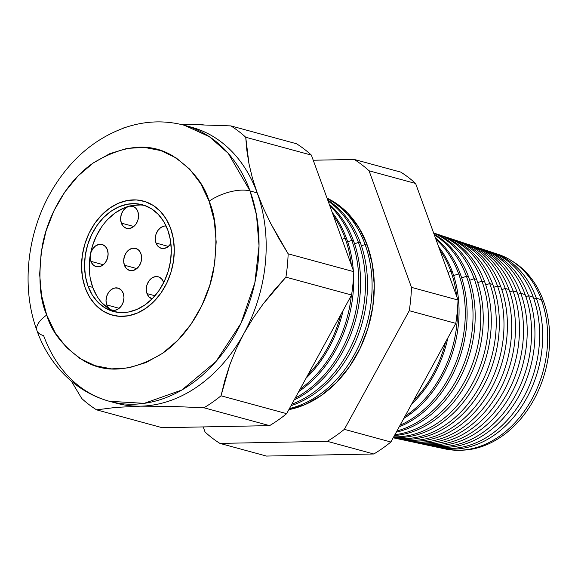 <?xml version="1.0" encoding="UTF-8"?>
<svg xmlns="http://www.w3.org/2000/svg" width="578" height="578" viewBox="0 0 578 578"><rect width="100%" height="100%" fill="white"/><g stroke="black" fill="none" stroke-linecap="round" stroke-linejoin="round"><path stroke-width="0.87" d="M124.393 265.201A11.437 8.764 105.2 0 1 126.105 252.875A11.437 8.764 105.2 0 1 135.649 248.374A11.437 8.764 105.2 0 1 140.902 253.626L141.624 257.774L140.974 262.166L139.06 266.14L136.17 269.095L132.745 270.569L129.299 270.352L126.365 268.467L124.393 265.201L123.67 261.061L124.321 256.661L126.235 252.687L129.125 249.739L132.55 248.258L135.996 248.482L138.93 250.368L140.902 253.626A11.437 8.764 105.2 0 1 139.19 265.952A11.437 8.764 105.2 0 1 129.645 270.453A11.437 8.764 105.2 0 1 124.393 265.201L136.834 268.589L124.393 265.201M146.993 293.602A11.437 8.764 105.2 0 1 148.705 281.276A11.437 8.764 105.2 0 1 158.249 276.775A11.437 8.764 105.2 0 1 163.502 282.028L163.697 282.606A11.437 8.764 105.2 0 0 163.502 282.028L161.529 278.762L158.596 276.876L155.15 276.66L151.725 278.134L148.835 281.089L146.92 285.062L146.27 289.455L146.993 293.602L154.955 295.77L146.993 293.602L148.965 296.868L152.137 298.826A11.437 8.764 105.2 0 1 146.993 293.602M106.742 304.917A11.437 8.764 105.2 0 1 108.454 292.591A11.437 8.764 105.2 0 1 117.999 288.09A11.437 8.764 105.2 0 1 123.251 293.342L123.974 297.482L123.324 301.882L121.409 305.856L118.519 308.804L115.094 310.285L111.648 310.061L108.715 308.175L106.742 304.917L106.02 300.77L106.67 296.377L108.585 292.403L111.475 289.448L114.899 287.974L118.346 288.191L121.279 290.077L123.251 293.342A11.437 8.764 105.2 0 1 121.539 305.668A11.437 8.764 105.2 0 1 111.995 310.169A11.437 8.764 105.2 0 1 106.742 304.917L119.184 308.298L106.742 304.917M90.883 261.343A11.437 8.764 105.2 0 1 92.596 249.017A11.437 8.764 105.2 0 1 102.14 244.516A11.437 8.764 105.2 0 1 107.4 249.768L108.115 253.915L107.472 258.308L105.557 262.289L102.66 265.237L99.235 266.718L95.789 266.494L92.863 264.608L90.883 261.343L90.161 257.203L90.811 252.81L92.726 248.829L95.616 245.881L99.048 244.4L102.487 244.624L105.42 246.51L107.4 249.768A11.437 8.764 105.2 0 1 105.68 262.101A11.437 8.764 105.2 0 1 96.136 266.595A11.437 8.764 105.2 0 1 90.883 261.343L103.325 264.731L90.883 261.343M121.329 223.108A11.437 8.764 105.2 0 1 123.049 210.782A11.437 8.764 105.2 0 1 132.593 206.281A11.437 8.764 105.2 0 1 137.846 211.534L138.561 215.673L137.918 220.074L136.003 224.047L133.113 226.995L129.682 228.476L126.242 228.252L123.309 226.366L121.329 223.108L120.614 218.961L121.257 214.568L123.172 210.594L126.062 207.639L129.494 206.165L132.933 206.382L135.866 208.268L137.846 211.534A11.437 8.764 105.2 0 1 136.126 223.859A11.437 8.764 105.2 0 1 126.582 228.361A11.437 8.764 105.2 0 1 121.329 223.108L133.778 226.489L121.329 223.108M156.009 243.042A11.437 8.764 105.2 0 1 157.324 231.345A11.437 8.764 105.2 0 1 166.103 226.005L164.166 226.099L160.742 227.573L157.852 230.528L155.937 234.502L155.287 238.895L156.009 243.042L168.451 246.43L156.009 243.042L157.982 246.307L160.915 248.193L164.362 248.41L167.786 246.936L170.915 243.627A11.437 8.764 105.2 0 1 161.262 248.294A11.437 8.764 105.2 0 1 156.009 243.042M144.775 205.508A55.293 42.375 -74.8 0 0 100.182 229.098A55.293 42.375 -74.8 0 0 92.74 287.389L88.015 286.103A55.293 42.375 105.2 0 1 96.302 226.518A55.293 42.375 105.2 0 1 142.434 204.771A55.293 42.375 105.2 0 1 167.822 230.16L170.38 239.819L171.305 250.187L170.561 260.859L168.176 271.429L164.246 281.486L158.921 290.647L152.404 298.551L144.948 304.909L136.834 309.468L128.381 312.048L119.906 312.561L111.742 310.986L104.199 307.373L97.566 301.875L92.104 294.686L88.015 286.103L85.457 276.436L84.532 266.068L85.277 255.397L87.661 244.826L91.591 234.769L96.916 225.615L103.433 217.704L110.889 211.346L119.003 206.794L127.463 204.207L135.931 203.694L144.095 205.269L151.638 208.882L158.271 214.387L163.74 221.569L167.822 230.16A55.293 42.375 105.2 0 1 159.535 289.737A55.293 42.375 105.2 0 1 113.404 311.484A55.293 42.375 105.2 0 1 88.015 286.103L92.74 287.389A55.293 42.375 -74.8 0 0 115.795 312.041M170.575 228.231A59.108 45.294 105.2 0 1 161.717 291.919A59.108 45.294 105.2 0 1 112.399 315.169A59.108 45.294 105.2 0 1 85.262 288.025A59.108 45.294 105.2 0 1 94.12 224.336A59.108 45.294 105.2 0 1 143.438 201.093A59.108 45.294 105.2 0 1 170.575 228.231L166.204 219.048L160.366 211.367L153.278 205.486L145.215 201.628L136.487 199.937L127.427 200.487L118.389 203.254L109.719 208.123L101.742 214.915L94.778 223.368L89.084 233.165L84.887 243.909L82.336 255.209L81.541 266.617L82.531 277.7L85.262 288.025L89.633 297.208L95.471 304.888L102.559 310.769L110.622 314.627L119.35 316.318L128.41 315.769L137.448 313.009L146.118 308.132L154.095 301.34L161.06 292.887L166.753 283.097L170.951 272.346L173.501 261.054L174.296 249.645L173.306 238.562L170.575 228.231A59.108 45.294 105.2 0 1 161.717 291.919A59.108 45.294 105.2 0 1 112.399 315.169A59.108 45.294 105.2 0 1 85.262 288.025A59.108 45.294 105.2 0 1 94.12 224.336A59.108 45.294 105.2 0 1 143.438 201.093A59.108 45.294 105.2 0 1 170.575 228.231L173.306 238.562L174.296 249.645L173.501 261.054L170.951 272.346L166.753 283.097L161.06 292.887L154.095 301.34L146.118 308.132L137.448 313.009L128.41 315.769L119.35 316.318L110.622 314.627L102.559 310.769L95.471 304.888L89.633 297.208L85.262 288.025L82.531 277.7L81.541 266.617L82.336 255.209L84.887 243.909L89.084 233.165L94.778 223.368L101.742 214.915L109.719 208.123L118.389 203.254L127.427 200.487L136.487 199.937L145.215 201.628L153.278 205.486L160.366 211.367L166.204 219.048L170.575 228.231M90.182 277.722L92.74 287.389L96.829 295.972M102.292 303.161L108.924 308.659M140.664 204.98L132.189 205.493M123.735 208.08L115.622 212.639L108.165 218.99M101.649 226.901L96.316 236.062L92.386 246.112L90.009 256.683L89.265 267.354M543.392 300.835L541.933 301.362L543.392 300.835A100.146 76.744 105.2 0 1 533.675 400.063A100.146 76.744 105.2 0 1 460.731 450.204A100.146 76.744 -74.8 0 0 533.675 400.063A100.146 76.744 -74.8 0 0 543.392 300.835A100.146 76.744 -74.8 0 0 512.173 261.126A100.146 76.744 105.2 0 1 543.392 300.835M439.836 447.798A101.229 77.575 105.2 0 1 438.225 447.43A101.229 77.575 -74.8 0 0 521.703 406.399A101.229 77.575 -74.8 0 0 536.326 298.154A101.229 77.575 105.2 0 1 522.266 405.525A101.229 77.575 105.2 0 1 439.836 447.798L445.147 448.94A100.933 77.344 -74.8 0 0 527.338 406.782A100.933 77.344 -74.8 0 0 541.355 299.729A100.933 77.344 105.2 0 1 526.399 408.22A100.933 77.344 105.2 0 1 442.51 448.311M536.326 298.154L533.913 299.021L536.326 298.154L541.355 299.729L536.326 298.154A101.229 77.575 -74.8 0 0 491.358 252.109A101.229 77.575 105.2 0 1 492.933 252.608A101.229 77.575 105.2 0 1 536.326 298.154M431.629 446.043A101.685 77.922 105.2 0 1 429.851 445.631A101.685 77.922 -74.8 0 0 513.806 404.535A101.685 77.922 -74.8 0 0 528.552 295.719A101.685 77.922 105.2 0 1 514.434 403.574A101.685 77.922 105.2 0 1 431.629 446.043L436.607 447.112A101.41 77.712 -74.8 0 0 519.189 404.752A101.41 77.712 -74.8 0 0 533.263 297.193A101.41 77.712 105.2 0 1 518.307 406.096A101.41 77.712 105.2 0 1 434.129 446.519M528.552 295.719L525.886 296.68L528.552 295.719L533.263 297.193L528.552 295.719A101.685 77.922 -74.8 0 0 483.23 249.421A101.685 77.922 105.2 0 1 484.971 249.971A101.685 77.922 105.2 0 1 528.552 295.719M423.428 444.28A102.147 78.268 105.2 0 1 421.485 443.832A102.147 78.268 -74.8 0 0 505.916 402.678A102.147 78.268 -74.8 0 0 520.785 293.284A102.147 78.268 105.2 0 1 506.603 401.623A102.147 78.268 105.2 0 1 423.428 444.28L428.067 445.277A101.887 78.073 -74.8 0 0 511.031 402.721A101.887 78.073 -74.8 0 0 525.178 294.657A101.887 78.073 105.2 0 1 510.215 403.979A101.887 78.073 105.2 0 1 425.755 444.735M520.785 293.284L517.866 294.339L520.785 293.284L525.178 294.657L520.785 293.284A102.147 78.268 -74.8 0 0 475.102 246.734A102.147 78.268 105.2 0 1 477.002 247.333A102.147 78.268 105.2 0 1 520.785 293.284M415.221 442.524A102.602 78.622 105.2 0 1 413.111 442.033A102.602 78.622 -74.8 0 0 498.026 400.821A102.602 78.622 -74.8 0 0 513.018 290.85A102.602 78.622 105.2 0 1 498.771 399.673A102.602 78.622 105.2 0 1 415.221 442.524L419.52 443.442A102.364 78.435 -74.8 0 0 502.874 400.691A102.364 78.435 -74.8 0 0 517.086 292.128A102.364 78.435 105.2 0 1 502.116 401.855A102.364 78.435 105.2 0 1 417.381 442.943M513.018 290.85L509.839 291.998L513.018 290.85L517.086 292.128L513.018 290.85A102.602 78.622 -74.8 0 0 466.973 244.046A102.602 78.622 105.2 0 1 469.04 244.689A102.602 78.622 105.2 0 1 513.018 290.85M407.02 440.761A103.057 78.969 105.2 0 1 404.737 440.226A103.057 78.969 -74.8 0 0 490.13 398.957A103.057 78.969 -74.8 0 0 505.244 288.415A103.057 78.969 105.2 0 1 490.939 397.722A103.057 78.969 105.2 0 1 407.02 440.761L410.98 441.614A102.833 78.803 -74.8 0 0 494.725 398.661A102.833 78.803 -74.8 0 0 509.001 289.592A102.833 78.803 105.2 0 1 494.024 399.738A102.833 78.803 105.2 0 1 409.007 441.159M505.244 288.415L501.812 289.657L505.244 288.415L509.001 289.592L505.244 288.415A103.057 78.969 -74.8 0 0 458.838 241.358A103.057 78.969 105.2 0 1 461.078 242.052A103.057 78.969 105.2 0 1 505.244 288.415M398.813 439.005A103.513 79.323 105.2 0 1 396.371 438.427A103.513 79.323 -74.8 0 0 482.24 397.1A103.513 79.323 -74.8 0 0 497.477 285.98A103.513 79.323 105.2 0 1 483.107 395.771A103.513 79.323 105.2 0 1 398.813 439.005L402.44 439.779A103.31 79.164 -74.8 0 0 486.568 396.638A103.31 79.164 -74.8 0 0 500.909 287.056A103.31 79.164 105.2 0 1 485.932 397.613A103.31 79.164 105.2 0 1 400.633 439.367M497.477 285.98L493.793 287.309L497.477 285.98L500.909 287.056L497.477 285.98A103.513 79.323 -74.8 0 0 450.71 238.671A103.513 79.323 105.2 0 1 453.109 239.415A103.513 79.323 105.2 0 1 497.477 285.98M446.736 237.327A103.787 79.533 105.2 0 1 492.824 284.521A103.787 79.533 105.2 0 1 478.165 394.984A103.787 79.533 105.2 0 1 393.199 437.792L393.9 437.951A103.787 79.533 -74.8 0 0 478.411 394.608A103.787 79.533 -74.8 0 0 492.824 284.521L489.71 283.545L485.766 284.968L489.71 283.545A103.968 79.67 105.2 0 1 476.178 392.397A103.968 79.67 105.2 0 1 393.228 437.748A103.968 79.67 -74.8 0 0 476.178 392.397A103.968 79.67 -74.8 0 0 489.71 283.545L492.824 284.521A103.787 79.533 -74.8 0 0 448.34 237.833L445.147 236.778A103.968 79.67 105.2 0 1 489.71 283.545A103.968 79.67 -74.8 0 0 442.582 235.983A103.968 79.67 105.2 0 1 445.147 236.778M438.608 234.625A104.257 79.894 105.2 0 1 484.732 281.992A104.257 79.894 105.2 0 1 472.985 388.156A104.257 79.894 105.2 0 1 393.474 437.3A104.257 79.894 -74.8 0 0 472.985 388.156A104.257 79.894 -74.8 0 0 484.732 281.992L481.936 281.118L477.739 282.628L481.936 281.118A104.423 80.017 105.2 0 1 471.178 385.692A104.423 80.017 105.2 0 1 393.726 436.838A104.423 80.017 -74.8 0 0 471.178 385.692A104.423 80.017 -74.8 0 0 481.936 281.118L484.732 281.992A104.257 79.894 -74.8 0 0 440.046 235.087L437.185 234.133A104.423 80.017 105.2 0 1 481.936 281.118A104.423 80.017 -74.8 0 0 434.454 233.302A104.423 80.017 105.2 0 1 437.185 234.133M476.648 279.456A104.734 80.255 105.2 0 1 394.449 435.509A104.734 80.255 -74.8 0 0 476.648 279.456L474.17 278.683L469.719 280.287L474.17 278.683A104.878 80.371 105.2 0 1 394.911 434.67A104.878 80.371 -74.8 0 0 474.17 278.683L476.648 279.456A104.734 80.255 -74.8 0 0 433.63 232.992A104.734 80.255 105.2 0 1 476.648 279.456M468.556 276.92A105.21 80.624 105.2 0 1 396.277 432.171A105.21 80.624 -74.8 0 0 468.556 276.92L466.403 276.248L461.692 277.946L466.403 276.248A105.333 80.718 105.2 0 1 396.934 430.964A105.333 80.718 -74.8 0 0 466.403 276.248L468.556 276.92A105.21 80.624 -74.8 0 0 434.085 234.242A105.21 80.624 105.2 0 1 468.556 276.92M460.471 274.391A105.687 80.985 105.2 0 1 399.21 426.802A105.687 80.985 -74.8 0 0 460.471 274.391L458.636 273.813L453.665 275.605L458.636 273.813A105.796 81.065 105.2 0 1 400.077 425.22A105.796 81.065 -74.8 0 0 458.636 273.813L460.471 274.391A105.687 80.985 -74.8 0 0 435.451 238.006A105.687 80.985 105.2 0 1 460.471 274.391M452.379 271.855A106.157 81.346 105.2 0 1 403.798 418.421A106.157 81.346 -74.8 0 0 452.379 271.855L450.862 271.378L447.979 272.419L450.862 271.378A106.251 81.419 105.2 0 1 456.714 296.413A106.251 81.419 -74.8 0 0 450.862 271.378L452.379 271.855A106.157 81.346 -74.8 0 0 438.709 246.958A106.157 81.346 105.2 0 1 452.379 271.855M404.932 416.355A106.251 81.419 -74.8 0 0 457.53 308.594A106.251 81.419 105.2 0 1 404.932 416.355M447.849 337.892A106.634 81.715 105.2 0 1 411.652 404.065A106.634 81.715 -74.8 0 0 447.849 337.892M413.407 400.85A106.706 81.765 -74.8 0 0 445.616 341.974A106.706 81.765 105.2 0 1 413.407 400.85M365.101 244.508L361.438 245.831L365.101 244.508A111.287 85.277 105.2 0 1 289.462 408.538A111.287 85.277 -74.8 0 0 365.101 244.508L367.29 245.195L365.101 244.508A111.287 85.277 -74.8 0 0 327.199 198.601A111.287 85.277 105.2 0 1 365.101 244.508M360.477 243.063A111.554 85.486 105.2 0 1 291.023 405.691A111.554 85.486 -74.8 0 0 360.477 243.063L358.439 242.428L354.56 243.829L358.439 242.428A111.677 85.573 105.2 0 1 291.832 404.203A111.677 85.573 -74.8 0 0 358.439 242.428L360.477 243.063A111.554 85.486 -74.8 0 0 327.74 200.089A111.554 85.486 105.2 0 1 360.477 243.063M353.541 240.889A111.966 85.797 105.2 0 1 294.173 399.925A111.966 85.797 -74.8 0 0 353.541 240.889L351.778 240.34L347.681 241.821L351.778 240.34A112.067 85.876 105.2 0 1 295.17 398.098A112.067 85.876 -74.8 0 0 351.778 240.34L353.541 240.889A111.966 85.797 -74.8 0 0 329.236 204.193A111.966 85.797 105.2 0 1 353.541 240.889M346.605 238.721A112.37 86.108 105.2 0 1 353.288 270.273A112.37 86.108 -74.8 0 0 346.605 238.721L345.124 238.252L342.039 239.364L345.124 238.252A112.457 86.173 105.2 0 1 351.33 264.89A112.457 86.173 -74.8 0 0 345.124 238.252L346.605 238.721A112.37 86.108 -74.8 0 0 332.271 212.538A112.37 86.108 105.2 0 1 346.605 238.721M353.599 275.879A112.37 86.108 105.2 0 1 298.747 391.559A112.37 86.108 -74.8 0 0 353.599 275.879M300.004 389.269A112.457 86.173 -74.8 0 0 351.366 295.387A112.457 86.173 105.2 0 1 300.004 389.269M343.137 310.415A112.775 86.418 105.2 0 1 306.073 378.178A112.775 86.418 -74.8 0 0 343.137 310.415M307.93 374.775A112.847 86.476 -74.8 0 0 340.796 314.699A112.847 86.476 105.2 0 1 307.93 374.775M116.445 403.213A143.004 109.582 -74.8 0 0 140.512 406.161A143.004 109.582 105.2 0 1 112.891 402.158A143.004 109.582 -74.8 0 0 116.445 403.213L109.293 401.269L144.218 403.343L181.889 389.991L215.962 361.539L240.947 323.34L254.833 282.823L259.031 245.809L256.495 215.059L250.036 190.935A30.511 13.28 160 0 0 209.106 201.223C216.215 217.01 217.725 239.834 213.65 269.709C208.636 298.877 190.256 334.359 162.555 353.303C132.528 371.488 106.258 373.973 83.752 360.759C64.006 347.573 51.666 332.336 46.731 315.032A30.511 13.28 160 0 0 36.927 330.471A30.511 13.28 -20 0 1 46.731 315.032L55.047 332.509L66.167 347.125L79.656 358.317L95.002 365.664L111.612 368.88L128.851 367.832L146.053 362.572L162.555 353.303L177.735 340.37L190.993 324.28L201.83 305.646L209.821 285.185L214.669 263.691L216.186 241.98L214.308 220.883L209.106 201.223L200.79 183.753L189.671 169.137L176.182 157.939L160.836 150.591L144.225 147.383L126.987 148.423L109.784 153.683L93.282 162.96L78.102 175.885L64.844 191.975L54.014 210.609L46.016 231.07L41.168 252.572L39.651 274.283L41.529 295.372L46.731 315.032C39.622 299.252 38.112 276.421 42.187 246.553C47.201 217.379 65.581 181.897 93.282 162.96C123.309 144.767 149.579 142.289 172.085 155.504C191.831 168.682 204.171 183.92 209.106 201.223A30.511 13.28 -20 0 1 250.036 190.935A143.004 109.582 105.2 0 1 228.599 345.03A143.004 109.582 105.2 0 1 109.293 401.269A143.004 109.582 105.2 0 1 43.625 335.608A30.511 13.28 -20 0 1 36.927 330.471M288.848 409.658A111.157 85.176 -74.8 0 0 367.29 245.195A111.157 85.176 -74.8 0 0 327.032 198.146L334.756 202.43L348.086 213.492L359.068 227.934L367.29 245.195L372.42 264.623L374.277 285.467L372.781 306.918L367.991 328.159L360.094 348.375L349.387 366.784L336.288 382.687L321.296 395.46L304.989 404.622L288.848 409.658M187.922 126.336A143.004 109.582 105.2 0 1 257.188 192.879A143.004 109.582 105.2 0 1 243.721 333.824L236.055 349.257L243.721 333.824A143.004 109.582 105.2 0 1 140.512 406.161L115.81 407.403L96.598 409.853L162.237 427.713L269.572 425.632L203.933 407.779L269.572 425.632A158.74 121.64 -74.8 0 0 286.659 413.66L221.02 395.8A158.74 121.64 105.2 0 1 203.933 407.779L170.676 406.356L140.512 406.161A143.004 109.582 -74.8 0 0 243.721 333.824L252.832 318.615L263.012 304.144L274.088 290.358L285.922 277.151A158.74 121.64 -74.8 0 0 288.155 253.821L279.029 238.678L270.685 223.397L263.351 208.131L257.188 192.879L252.398 178.031L248.995 163.834L246.828 150.215L245.729 137.253A158.74 121.64 -74.8 0 0 230.868 125.896A158.74 121.64 105.2 0 1 245.729 137.253L248.995 163.834L252.398 178.031L257.188 192.879L250.036 190.935L257.188 192.879L263.351 208.131L270.685 223.397L288.155 253.821L353.794 271.674L311.369 155.106A158.74 121.64 -74.8 0 0 296.514 143.749L230.868 125.896L296.514 143.749A158.74 121.64 105.2 0 1 311.369 155.106L245.729 137.253L311.369 155.106L353.794 271.674L288.155 253.821A158.74 121.64 105.2 0 1 285.922 277.151L351.569 295.011A158.74 121.64 -74.8 0 0 353.794 271.674A158.74 121.64 105.2 0 1 351.569 295.011L285.922 277.151L263.012 304.144L252.832 318.615L243.721 333.824A143.004 109.582 -74.8 0 0 257.188 192.879A143.004 109.582 -74.8 0 0 191.52 127.225L184.375 125.282A143.004 109.582 105.2 0 1 250.036 190.935L228.238 153.322L209.381 136.704L184.375 125.282C165.113 120.202 145.75 120.824 126.271 127.16C95.623 137.875 71.043 158.589 52.54 189.288C27.159 231.352 20.743 286.89 36.978 330.616C47.981 362.225 73.254 391.299 109.293 401.269M533.263 297.193A101.41 77.712 -74.8 0 0 489.797 251.567A101.41 77.712 -74.8 0 0 487.37 250.823A101.41 77.712 105.2 0 1 533.263 297.193M479.241 248.121A101.887 78.073 105.2 0 1 525.178 294.657A101.887 78.073 -74.8 0 0 481.51 248.822L477.002 247.333M517.086 292.128A102.364 78.435 -74.8 0 0 473.216 246.076A102.364 78.435 -74.8 0 0 471.113 245.419A102.364 78.435 105.2 0 1 517.086 292.128M509.001 289.592A102.833 78.803 -74.8 0 0 464.922 243.324A102.833 78.803 -74.8 0 0 462.992 242.724A102.833 78.803 105.2 0 1 509.001 289.592M454.864 240.022A103.31 79.164 105.2 0 1 500.909 287.056A103.31 79.164 -74.8 0 0 456.627 240.578L453.109 239.415M433.695 233.172A104.878 80.371 105.2 0 1 474.17 278.683A104.878 80.371 -74.8 0 0 433.695 233.172M434.338 234.943A105.333 80.718 105.2 0 1 466.403 276.248A105.333 80.718 -74.8 0 0 434.338 234.943M435.957 239.393A105.796 81.065 105.2 0 1 458.636 273.813A105.796 81.065 -74.8 0 0 435.957 239.393M439.815 249.992A106.251 81.419 105.2 0 1 450.862 271.378A106.251 81.419 -74.8 0 0 439.815 249.992M328.08 201.021A111.677 85.573 105.2 0 1 358.439 242.428A111.677 85.573 -74.8 0 0 328.08 201.021M329.807 205.761A112.067 85.876 105.2 0 1 351.778 240.34A112.067 85.876 -74.8 0 0 329.807 205.761M333.354 215.515A112.457 86.173 105.2 0 1 345.124 238.252A112.457 86.173 -74.8 0 0 333.354 215.515M96.598 409.853A158.74 121.64 105.2 0 1 81.744 398.495L71.412 381.242L81.744 398.495A158.74 121.64 -74.8 0 0 96.598 409.853L115.81 407.403L140.512 406.161L170.676 406.356L203.933 407.779A158.74 121.64 -74.8 0 0 221.02 395.8L286.659 413.66L351.569 295.011L286.659 413.66A158.74 121.64 105.2 0 1 269.572 425.632L162.237 427.713L96.598 409.853M123.013 128.28A158.74 121.64 105.2 0 1 123.533 127.969L124.227 127.854L123.533 127.969A158.74 121.64 -74.8 0 0 123.013 128.28M230.868 125.896L179.924 124.183L203.131 124.638M236.055 349.257L229.82 364.754L221.02 395.8L224.856 380.317L229.82 364.754L236.055 349.257M455.796 323.369L390.894 442.011A158.74 121.64 105.2 0 1 373.807 453.99L266.472 456.064L219.929 443.405A158.74 121.64 105.2 0 1 205.074 432.048L203.21 426.918L205.074 432.048A158.74 121.64 -74.8 0 0 219.929 443.405L266.472 456.064L373.807 453.99L327.264 441.325L219.929 443.405L327.264 441.325L373.807 453.99A158.74 121.64 -74.8 0 0 390.894 442.011L455.796 323.369L409.26 310.704L344.351 429.353L390.894 442.011L344.351 429.353A158.74 121.64 105.2 0 1 327.264 441.325A158.74 121.64 -74.8 0 0 344.351 429.353L409.26 310.704L455.796 323.369A158.74 121.64 -74.8 0 0 458.029 300.033A158.74 121.64 105.2 0 1 455.796 323.369M400.742 172.107A158.74 121.64 105.2 0 1 415.604 183.464L458.029 300.033L411.485 287.374A158.74 121.64 105.2 0 1 409.26 310.704A158.74 121.64 -74.8 0 0 411.485 287.374L458.029 300.033L415.604 183.464L369.06 170.799L411.485 287.374L369.06 170.799L415.604 183.464A158.74 121.64 -74.8 0 0 400.742 172.107L354.206 159.441A158.74 121.64 105.2 0 1 369.06 170.799A158.74 121.64 -74.8 0 0 354.206 159.441L400.742 172.107M541.355 299.729A100.933 77.344 -74.8 0 0 498.091 254.32A100.933 77.344 -74.8 0 0 495.498 253.525A100.933 77.344 105.2 0 1 541.355 299.729M313.233 160.236L354.206 159.441L313.233 160.236M484.971 249.971L489.797 251.567M469.04 244.689L473.216 246.076M461.078 242.052L464.922 243.324M492.933 252.608L498.091 254.32"/></g></svg>
